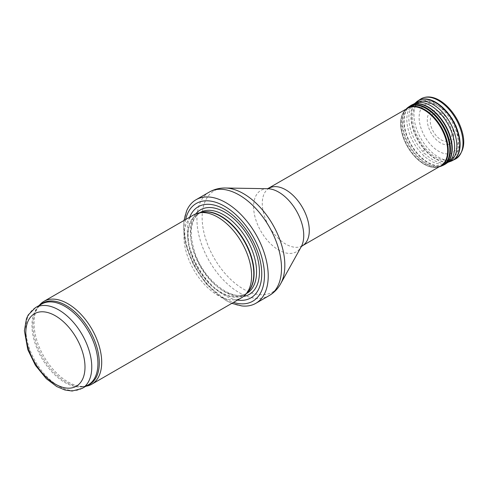 <?xml version="1.0" encoding="UTF-8"?>
<svg xmlns="http://www.w3.org/2000/svg" width="488" height="488" viewBox="0 0 488 488"><rect width="100%" height="100%" fill="white"/><g stroke="black" fill="none" stroke-linecap="round" stroke-linejoin="round"><path stroke-width="0.37" stroke-dasharray="2.44 1.83" d="M39.235 305.451A47.842 27.621 -120 0 0 38.601 306.299A47.842 27.621 -120 0 0 43.95 356.588A47.842 27.621 -120 0 0 84.833 386.368A47.842 27.621 -120 0 0 85.882 386.246M193.858 214.799A47.842 27.621 -120 0 0 193.858 270.041A47.842 27.621 -120 0 0 241.7 297.662M189.661 217.221A52.625 30.384 -120 0 0 198.232 267.515A52.625 30.384 -120 0 0 237.504 300.083M186.727 210.615A59.798 34.526 -120 0 0 196.036 268.784A59.798 34.526 -120 0 0 241.755 305.933M407.504 108.299A33.251 19.197 -120 0 0 407.504 146.693A33.251 19.197 -120 0 0 440.755 165.889M440.487 142.905A18.678 10.785 60 0 1 440.347 142.825A18.678 10.785 60 0 1 427.384 122.012A18.678 10.785 60 0 1 437.047 110.947A18.678 10.785 60 0 1 449.826 122.262A18.678 10.785 60 0 1 453.236 138.982A18.678 10.785 60 0 1 440.487 142.905M441.048 139.794A15.268 8.814 -120 0 0 450.394 126.496A15.268 8.814 -120 0 0 431.697 115.699A15.268 8.814 -120 0 0 441.048 139.794M35.459 307.629A46.647 26.931 -120 0 0 35.459 361.492A46.647 26.931 -120 0 0 82.106 388.424M40.187 304.902A46.933 27.096 -120 0 0 37.393 308.007L41.633 304.067A46.647 26.931 -120 0 0 41.633 357.93A46.647 26.931 -120 0 0 88.273 384.861L82.746 386.557A46.933 27.096 -120 0 0 86.834 385.691M38.601 306.299L37.393 308.007A46.933 27.096 -120 0 0 42.645 357.344A46.933 27.096 -120 0 0 82.746 386.557L84.833 386.368M201.19 212.451A46.647 26.931 -120 0 0 197.792 213.909L202.258 212.237A46.708 26.968 -120 0 0 197.408 267.991A46.708 26.968 -120 0 0 248.118 291.671L244.433 294.703A46.647 26.931 -120 0 0 247.398 292.489M199.842 212.725L197.792 213.909A46.647 26.931 -120 0 0 197.786 267.772A46.647 26.931 -120 0 0 244.433 294.703L246.483 293.52M200.257 212.487A46.647 26.931 -120 0 0 200.257 266.344A46.647 26.931 -120 0 0 246.904 293.276C234.039 302.542 205.003 281.991 195.365 254.156C188.594 233.288 190.228 219.399 200.257 212.487M195.84 213.829A48.824 28.188 -120 0 0 200.507 266.204A48.824 28.188 -120 0 0 243.53 296.429M185.641 219.545A56.449 32.592 -120 0 0 233.477 302.407M209.321 192.059A59.798 34.526 -120 0 0 209.321 261.111A59.798 34.526 -120 0 0 269.126 295.636M225.419 188.014A58.475 33.764 -120 0 0 214.244 258.268A58.475 33.764 -120 0 0 280.673 283.723M267.68 188.704L267.717 188.71A35.459 20.472 -120 0 0 260.946 231.312A35.459 20.472 -120 0 0 301.224 246.745L301.206 246.775M269.15 188.179A33.251 19.197 -120 0 0 269.15 226.572A33.251 19.197 -120 0 0 302.395 245.769M435.473 104.084A32.409 18.709 -120 0 0 419.881 102.151A32.409 18.709 -120 0 0 419.265 139.903A32.409 18.709 -120 0 0 452.266 158.246A32.409 18.709 -120 0 0 456.475 132.096A32.409 18.709 -120 0 0 435.473 104.084M438.675 106.134A27.633 15.951 -120 0 0 421.754 130.211A27.633 15.951 -120 0 0 455.597 149.749A27.633 15.951 -120 0 0 438.675 106.134M424.163 148.334L423.547 147.956A13.786 7.961 -120 0 0 424.163 148.334M420.595 99.107A34.685 20.026 -120 0 0 415.953 127.063A34.685 20.026 -120 0 0 438.462 157.142A34.685 20.026 -120 0 0 455.261 159.155M417.142 101.4A34.514 19.929 -120 0 0 413.525 129.411A34.514 19.929 -120 0 0 435.686 158.594A34.514 19.929 -120 0 0 435.692 158.6A34.514 19.929 -120 0 0 451.553 160.997M416.392 101.992A34.465 19.898 -120 0 0 413.354 130.046A34.465 19.898 -120 0 0 435.339 158.759A34.465 19.898 -120 0 0 435.345 158.759A34.465 19.898 -120 0 0 450.662 161.351M447.087 162.858A33.806 19.52 -120 0 1 430.727 160.894A33.806 19.52 -120 0 1 430.697 160.875A33.806 19.52 -120 0 1 408.444 130.418A33.806 19.52 -120 0 1 414.568 103.615L414.367 103.712A33.934 19.593 -120 0 0 414.178 103.871A33.934 19.593 -120 0 0 411.183 131.492A33.934 19.593 -120 0 0 432.825 159.759A33.934 19.593 -120 0 0 432.844 159.771A33.934 19.593 -120 0 0 447.514 162.461M447.929 162.327A33.934 19.593 -120 0 0 448.167 162.236L448.344 162.114M411.116 105.323A34.026 19.642 -120 0 0 405.985 132.596A34.026 19.642 -120 0 0 428.183 162.516A34.026 19.642 -120 0 0 428.202 162.528A34.026 19.642 -120 0 0 445.141 164.255M410.323 105.792A34.032 19.648 -120 0 0 405.76 133.212A34.032 19.648 -120 0 0 427.83 162.724A34.032 19.648 -120 0 0 427.854 162.73A34.032 19.648 -120 0 0 444.33 164.706M408.987 106.665A33.947 19.599 -120 0 0 404.436 134.011A33.947 19.599 -120 0 0 426.451 163.443A33.947 19.599 -120 0 0 426.475 163.456A33.947 19.599 -120 0 0 442.915 165.426M406.541 108.665A33.837 19.538 -120 0 0 404.576 136.298A33.837 19.538 -120 0 0 425.871 163.687A33.837 19.538 -120 0 0 425.896 163.706A33.837 19.538 -120 0 0 439.956 166.548M406.236 109.031A33.434 19.3 -120 0 0 405.479 109.739A33.434 19.3 -120 0 0 403.533 137.03A33.434 19.3 -120 0 0 424.566 164.096A33.434 19.3 -120 0 0 424.603 164.12A33.434 19.3 -120 0 0 438.498 166.926A33.434 19.3 -120 0 0 439.487 166.621M423.767 156.178A23.583 13.615 -120 0 0 424.09 156.374L423.767 156.178M423.767 153.629A20.587 11.889 -120 0 0 424.182 153.879L423.767 153.629M423.511 150.743A17.025 9.833 -120 0 0 424.029 151.06L423.511 150.743M423.493 150.334A16.537 9.546 -120 0 0 424.023 150.658L423.493 150.334M423.499 148.681A14.597 8.43 -120 0 0 424.084 149.041L423.499 148.681M184 220.491L183.525 226.31L185.409 243.323L193.4 264.74L206.424 284.101L226.328 300.73L231.837 303.353M441.359 165.511L452.266 158.246C456.89 154.824 458.006 151.054 458.36 150.023C460.007 144.966 460.038 139.269 458.439 132.931C456.451 125.306 452.821 118.413 447.545 112.264L437.687 103.944C429.794 100.168 423.858 99.57 419.881 102.151L408.133 107.964M439.334 166.707L438.498 166.926C434.045 168.031 429.178 167.073 423.895 164.053C415.014 158.557 408.285 150.158 403.71 138.867C401.661 133.486 400.648 128.35 400.666 123.464C400.727 117.626 402.332 113.051 405.479 109.739L406.089 109.117M437.047 110.947C446.703 113.112 456.188 129.534 453.236 138.982"/><path stroke-width="0.73" d="M85.882 386.246A47.842 27.621 -120 0 0 91.793 384.209A47.842 27.621 -120 0 0 99.125 345.876A47.842 27.621 -120 0 0 67.875 303.719A47.842 27.621 -120 0 0 43.95 301.346A47.842 27.621 -120 0 0 39.235 305.451M91.793 384.209L241.7 297.662A47.842 27.621 -120 0 0 245.799 294.294A47.842 27.621 -120 0 0 247.66 255.169A47.842 27.621 -120 0 0 217.776 217.172A47.842 27.621 -120 0 0 198.823 212.933A47.842 27.621 -120 0 0 193.858 214.799L43.95 301.346M237.504 300.083A52.625 30.384 -120 0 0 261.165 265.868A52.625 30.384 -120 0 0 224.541 209.358A52.625 30.384 -120 0 0 189.661 217.221M231.837 303.353L241.755 305.933A59.798 34.526 -120 0 0 255.84 303.31A59.798 34.526 -120 0 0 265.008 255.389A59.798 34.526 -120 0 0 225.938 202.691A59.798 34.526 -120 0 0 196.042 199.732A59.798 34.526 -120 0 0 186.727 210.615L184 220.491M269.15 188.179A33.251 19.197 -120 0 1 285.773 189.826A33.251 19.197 -120 0 1 307.495 219.124A33.251 19.197 -120 0 1 302.395 245.769L440.755 165.889A33.251 19.197 -120 0 0 441.359 165.511A33.251 19.197 -120 0 0 445.684 138.683A33.251 19.197 -120 0 0 424.133 109.946A33.251 19.197 -120 0 0 408.133 107.964A33.251 19.197 -120 0 0 407.504 108.299L267.668 188.71M58.786 309.941A46.647 26.931 -120 0 0 35.459 307.629L28.237 314.943L26.474 318.646L24.4 330.76L27.816 349.67L35.453 365.378L46.305 378.688L56.748 386.557L64.953 390.016L72.139 391.022L82.106 388.424A46.647 26.931 -120 0 0 89.255 351.043A46.647 26.931 -120 0 0 58.786 309.941M55.4 315.803A41.858 24.168 60 0 1 81.032 381.866A41.858 24.168 60 0 1 29.768 352.269A41.858 24.168 60 0 1 55.4 315.803M82.106 388.424L88.273 384.861A46.647 26.931 -120 0 0 95.422 347.48A46.647 26.931 -120 0 0 64.953 306.379A46.647 26.931 -120 0 0 41.633 304.067L35.459 307.629M86.834 385.691A46.933 27.096 -120 0 0 97.429 349.201A46.933 27.096 -120 0 0 66.112 305.476A46.933 27.096 -120 0 0 40.187 304.902M245.799 294.294L248.118 291.671A46.708 26.968 -120 0 0 249.935 253.473A46.708 26.968 -120 0 0 220.759 216.373A46.708 26.968 -120 0 0 202.258 212.237L198.823 212.933M247.398 292.489A46.647 26.931 -120 0 0 250.649 254.413A46.647 26.931 -120 0 0 221.113 216.221A46.647 26.931 -120 0 0 201.19 212.451M246.483 293.52L246.904 293.276A46.647 26.931 -120 0 0 254.053 255.901A46.647 26.931 -120 0 0 223.583 214.793A46.647 26.931 -120 0 0 200.257 212.487L199.842 212.725M243.53 296.429A48.824 28.188 -120 0 0 258.054 260.043A48.824 28.188 -120 0 0 224.919 212.243A48.824 28.188 -120 0 0 195.84 213.829M233.477 302.407A56.449 32.592 -120 0 0 264.209 270.035A56.449 32.592 -120 0 0 224.541 206.235A56.449 32.592 -120 0 0 185.641 219.545M255.84 303.31L269.126 295.636A59.798 34.526 -120 0 0 278.288 247.721A59.798 34.526 -120 0 0 239.224 195.023A59.798 34.526 -120 0 0 209.321 192.059L196.042 199.732M225.419 188.014L267.717 188.71A35.459 20.472 -120 0 1 278.672 192.119A35.459 20.472 -120 0 1 301.224 246.745L280.673 283.723A58.475 33.764 -120 0 0 243.481 193.644A58.475 33.764 -120 0 0 225.419 188.014C219.661 187.904 214.293 189.252 209.321 192.059M420.595 99.107C434.399 90.78 453.773 107.933 460.916 127.789C466.07 142.057 464.186 152.512 455.261 159.155A34.685 20.026 -120 0 0 455.804 118.81A34.685 20.026 -120 0 0 420.595 99.107L417.911 100.851A34.514 19.929 -120 0 0 417.142 101.4M451.553 160.997A34.514 19.929 -120 0 0 452.406 160.601A34.514 19.929 -120 0 0 452.949 120.457A34.514 19.929 -120 0 0 417.911 100.851L414.178 103.871M455.261 159.155L450.662 161.351A34.465 19.898 -120 0 0 452.577 120.67A34.465 19.898 -120 0 0 416.392 101.992M447.514 162.461A33.934 19.593 -120 0 0 447.929 162.327L450.662 161.351M448.167 162.236A33.934 19.593 -120 0 0 449.814 122.268A33.934 19.593 -120 0 0 414.373 103.712M447.087 162.858A33.806 19.52 -120 0 0 448.344 162.114A33.806 19.52 -120 0 0 447.63 123.531A33.806 19.52 -120 0 0 414.568 103.615L411.939 104.883A34.026 19.642 -120 0 0 411.116 105.323M445.141 164.255A34.026 19.642 -120 0 0 445.928 163.761A34.026 19.642 -120 0 0 445.215 124.922A34.026 19.642 -120 0 0 411.939 104.883L406.089 109.117M448.344 162.114L444.33 164.706A34.032 19.648 -120 0 0 444.867 125.123A34.032 19.648 -120 0 0 410.323 105.792M444.33 164.706L442.915 165.426A33.947 19.599 -120 0 0 443.446 125.947A33.947 19.599 -120 0 0 408.987 106.665M442.915 165.426L439.956 166.548A33.837 19.538 -120 0 0 442.817 126.307A33.837 19.538 -120 0 0 406.541 108.665M439.487 166.621A33.434 19.3 -120 0 0 441.323 127.173A33.434 19.3 -120 0 0 406.236 109.031M280.673 283.723C277.892 288.768 274.043 292.739 269.126 295.636M302.395 245.769L301.2 246.788M439.956 166.548L439.334 166.707"/></g></svg>
